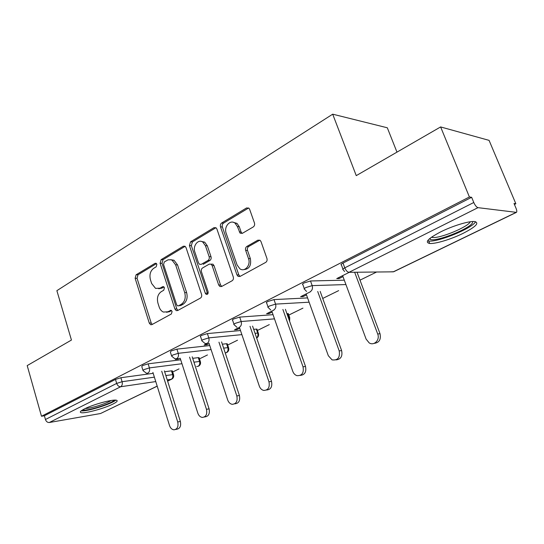 <?xml version="1.0" encoding="UTF-8"?>
<svg xmlns="http://www.w3.org/2000/svg" width="544" height="544" viewBox="0 0 544 544"><rect width="100%" height="100%" fill="white"/><g stroke="black" fill="none" stroke-linecap="round" stroke-linejoin="round"><path stroke-width="0.82" d="M156.876 264.309L156.101 263.289L155.04 263.33L136.095 274.788L135.123 278.31L149.28 323.102L150.668 324.734L151.878 324.639L171.374 313.976L172.101 311.46L171.17 310.338L167.654 311.8L163.404 312.059C161.432 311.195 160.018 309.488 159.147 306.932L157.937 303.137C156.713 298.044 157.801 294.236 161.194 291.713L163.724 290.258L164.444 287.742L163.594 286.674L162.581 286.715L160.058 288.177L155.557 288.402L151.66 283.519L150.457 279.772C149.253 274.734 150.321 270.919 153.673 268.328L156.169 266.832L156.876 264.309M440.586 231.928C428.08 238.544 424.436 242.386 429.672 243.46C435.288 244.059 451.024 239.299 462.917 233.444C475.939 226.753 479.781 222.782 474.45 221.53C468.778 220.959 452.404 225.978 440.586 231.928M84.558 408.864C80.539 410.917 79.39 412.182 81.11 412.658C84.782 413.732 104.013 408.53 112.683 404.172C116.946 402.05 118.177 400.731 116.382 400.221C112.873 399.126 93.126 404.45 84.558 408.864M253.225 226.97C254.49 226.039 254.898 224.706 254.456 222.979L249.648 209.338L248.907 208.182L246.541 207.951L221.66 223.013C220.47 223.924 220.082 225.216 220.504 226.889L236.96 274.904L238.061 276.372L240.006 276.447L265.669 262.412C266.961 261.508 267.383 260.182 266.927 258.427L261.025 241.652L260.161 240.38L257.856 240.169L246.867 246.439C245.623 247.343 245.222 248.656 245.657 250.369L248.506 258.577C251.042 265.05 244.746 272.428 239.89 268.804L237.075 264.962L226.188 233.288C223.591 226.671 230.384 219.014 235.164 223.285L237.415 226.624L240.128 233.192L242.318 233.349L253.225 226.97M41.48 416.248L27.2 365.595L71.441 340.054L56.875 290.666L332.697 114.179L356.252 175.637L440.62 126.936L469.404 196.976L41.48 416.248L44.39 415.759L45.444 419.499L116.681 383.411L115.471 379.42L44.39 415.759M186.048 247.636L185.028 246.248L183.28 246.235L161.119 259.651L160.092 263.269L174.903 309.012L176.236 310.624L177.63 310.556L200.45 298.078C201.593 297.262 201.967 296.024 201.559 294.365L186.048 247.636M190.522 241.856L213.982 227.657L216.022 227.752L216.92 229.051L233.274 276.93C233.702 278.637 233.308 279.915 232.091 280.772L221.612 286.504L219.844 286.491L218.661 284.961L212.14 265.615L211.065 264.173L209.236 264.139L202.538 267.981C201.389 268.831 201.022 270.082 201.43 271.735L208.094 291.706C208.338 293.699 207.692 294.576 206.162 294.338L205.299 293.243L189.434 245.596L190.522 241.856L192.413 241.917L215.859 227.752L213.982 227.657M396.97 152.13L387.308 127.779L332.697 114.179M157.202 386.179L100.531 413.522L49.327 422.504C47.518 422.6 46.22 421.6 45.444 419.499M440.62 126.936L489.076 140.366L515.855 203.748L514.427 204.449M469.404 196.976L471.641 197.302L473.783 202.497C475.136 205.476 476.544 207.196 477.999 207.658L516.426 212.364C517.031 211.813 516.888 210.426 516.011 208.216L514.012 203.483L515.855 203.748M376.618 272.014L359.999 280.16M338.654 290.625L322.714 298.445M302.94 308.135L288.823 315.058M269.287 324.639L257.414 330.46M237.51 340.218L227.671 345.039M207.468 354.946L199.464 358.87M179.017 368.9L172.686 372.001M342.938 269.069L341.435 265.023C340.503 264.799 341.027 264.146 343.012 263.072L344.78 267.852L473.783 202.497M471.641 197.302L343.012 263.072M115.471 379.42L120.884 377.726L153.177 373.327M164.662 371.756L171.455 370.831L172.407 371.117M304.293 288.612L302.865 284.634C302.022 284.424 302.484 283.846 304.252 282.894L310.502 280.976L344.304 280.167M268.036 306.952L266.676 303.035C265.914 302.845 266.322 302.328 267.906 301.478L273.999 299.601L307.578 297.908M233.947 324.19L232.642 320.341C231.962 320.164 232.329 319.702 233.743 318.94L239.686 317.104L273.034 314.677M286.933 313.657L288.306 313.602L288.463 314.051M201.838 340.435L200.593 336.648C199.981 336.484 200.314 336.063 201.586 335.39L207.386 333.588L240.489 330.534M253.688 329.317L256.938 329.079L257.074 329.487M171.544 355.769L170.354 352.029L171.251 350.894L176.916 349.139L209.76 345.562M222.333 344.189L226.535 343.733L227.358 344.1M142.922 370.253L141.78 366.574L142.589 365.548L148.124 363.827L180.703 359.802M192.705 358.326L198.281 357.632L199.172 357.959M176.977 358.646L175.46 359.407L178.112 359.081L179.629 358.326M207.414 343.393L204.163 345.025L206.788 344.74L209.107 343.584M239.686 327.223L234.491 329.827L237.082 329.589L239.72 328.27M273.952 310.053L266.587 313.745L269.13 313.562L272.129 312.066M310.413 291.788L300.614 296.691L303.103 296.575L306.49 294.882M349.275 272.313L336.75 278.589L339.17 278.535L342.992 276.624M178.112 359.081L177.936 358.53M206.788 344.74L206.496 343.856M237.082 329.589L236.769 328.685M269.13 313.562L268.811 312.63M303.103 296.575L302.763 295.616M339.17 278.535L338.81 277.556M158.685 288.728L161.969 288.123L160.058 288.177M163.982 286.953L161.969 288.123M166.498 312.263L169.558 311.685L167.654 311.8M171.557 310.583L169.558 311.685M156.495 263.609L138.02 274.768L137.054 278.276L151.198 322.959L152.252 324.428M185.13 246.316L163.03 259.665L162.01 263.276L176.807 308.91L177.908 310.4M164.288 261.95L163.567 264.493L176.63 304.728L177.541 305.844L178.541 305.803L181.295 304.28C184.844 301.736 185.98 297.847 184.715 292.611L175.63 264.88L172.122 260.25L171.04 259.787L168.042 259.835L164.288 261.95M179.459 305.755L178.541 305.803M170.612 259.678L174.026 260.263L177.528 264.88L186.606 292.543C187.877 297.765 186.735 301.648 183.192 304.184L180.438 305.701M211.113 264.146L212.935 264.173L214.016 265.615L220.531 284.913L221.721 286.443L219.844 286.491M192.413 241.917L191.332 245.65L207.692 294.018M205.442 245.745L202.81 242.094C198.24 238.687 192.528 245.895 194.854 252.028L198.472 262.861L199.56 264.316L201.321 264.323L207.998 260.46C209.168 259.597 209.542 258.339 209.127 256.673L205.442 245.745L207.325 245.8L204.694 242.155L201.294 241.407M207.325 245.8L211.004 256.7C211.419 258.352 211.045 259.617 209.882 260.474L203.204 264.33M233.172 222.265L237.021 223.4L239.272 226.726L241.101 232.002L242.182 233.424M243.726 269.606C249.274 269.171 251.478 265.506 250.349 258.597L248.506 258.577M259.842 240.156L248.71 246.486C247.466 247.391 247.064 248.703 247.5 250.41L250.349 258.597M248.642 207.978L223.53 223.122C222.34 224.033 221.952 225.325 222.374 226.991L238.809 274.876L240.04 276.427M152.898 372.422L169.538 425.585C170.456 428.162 171.938 429.576 173.985 429.821C177.358 429.243 178.602 426.632 177.725 421.981L180.363 421.444C181.247 426.074 180.003 428.679 176.63 429.257L175.603 429.474M180.363 421.444L164.383 370.872M177.725 421.981L161.718 371.232M180.207 358.251L197.826 413.134C198.744 415.677 200.246 417.112 202.32 417.425C205.999 416.935 207.386 414.236 206.462 409.333L209.08 408.823C209.998 413.705 208.617 416.398 204.932 416.888L204.299 417.024M209.08 408.823L192.209 356.796M206.462 409.333L189.57 357.116M208.991 343.23L227.698 399.99C228.616 402.472 230.112 403.913 232.186 404.321C236.239 403.961 237.789 401.173 236.83 395.971L239.408 395.495C240.36 400.676 238.816 403.451 234.77 403.818L234.654 403.838M239.408 395.495L221.564 341.897M236.83 395.971L218.96 342.176M239.414 327.359L259.304 386.084C260.188 388.47 261.657 389.919 263.704 390.429C268.199 390.272 269.953 387.403 268.974 381.827L271.504 381.392C272.496 386.736 270.851 389.613 266.553 390.014M271.504 381.392L252.579 326.101M268.974 381.827L250.016 326.325M271.803 311.134L292.781 371.348C293.624 373.585 295.018 375.02 296.97 375.659C302.008 375.829 304.028 372.892 303.035 366.84L305.51 366.445C306.564 371.926 304.817 374.911 300.274 375.401M305.51 366.445L285.396 309.298M303.035 366.84L282.88 309.461M306.15 293.923L328.318 355.715L332.085 359.876C337.804 360.584 340.177 357.598 339.211 350.921L341.618 350.581C342.727 356.211 340.87 359.319 336.049 359.89M341.618 350.581L320.158 291.387M339.211 350.921L317.703 291.489M114.07 400.146C112.71 403.152 88.352 410.992 83.307 410.04L82.661 409.884M85.245 408.53C90.753 408.496 106.706 403.539 111.214 400.479M81.212 410.849C86.856 411.72 111.704 403.995 115.777 400.139M472.6 221.53L472.607 222.367C471.437 228.344 433.602 243.141 429.971 239.122L429.61 238.646M431.433 237.245L432.562 237.47C440.001 238.605 468.289 226.896 470.254 221.775M427.618 240.781L428.869 241.012C437.981 242.372 472.641 228.147 475.592 221.694M342.632 275.645L366.098 339.089L369.172 342.883C374.082 346.14 380.168 339.857 377.699 333.982L380.018 333.703C381.188 339.517 379.202 342.747 374.061 343.386M380.018 333.703L357.034 272.224M377.699 333.982L354.654 272.252M156.169 263.33L155.04 263.33M171.163 310.332L170.218 310.386M163.622 286.688L162.581 286.715M100.531 413.522L157.182 386.104M167.6 381.058L171.238 379.297L167.232 379.889M155.761 381.575L120.686 386.743L49.327 422.504M173.597 374.836L173.495 374.537C174.08 376.536 173.516 378.06 171.795 379.114L171.238 379.297C172.7 378.352 173.162 376.774 172.645 374.571L171.455 370.831M120.884 377.726L122.094 381.711C122.631 384.064 122.162 385.737 120.686 386.743C118.884 386.77 117.545 385.662 116.681 383.411L122.094 381.711L154.38 377.155M477.999 207.658L348.996 272.313L393.312 271.83L516.045 212.432M390.191 271.864L393.774 271.714L516.344 212.405M344.604 271.538L343.196 269.77C342.264 269.559 342.795 268.92 344.78 267.852C345.95 270.572 347.358 272.061 348.996 272.313M165.852 375.53L173.495 374.537L172.305 370.811M148.124 363.827L149.403 367.907L143.861 369.641L143.045 370.648L146.486 373.279L147.907 373.102C149.464 372.048 149.96 370.321 149.403 367.907L181.961 363.718M193.95 362.175L199.526 361.454C200.076 363.712 199.58 365.33 198.043 366.33L196.683 366.513M200.416 361.76L199.526 361.454L198.281 357.632M176.916 349.139L178.255 353.321L211.079 349.561M223.638 348.126L227.841 347.643L226.535 343.733M207.386 333.588L208.801 337.878L241.876 334.628M255.061 333.336L257.7 333.078L256.326 329.079M239.686 317.104L241.182 321.511L274.496 318.866M288.374 317.764L289.238 317.696L287.79 313.596M273.999 299.601L275.577 304.123L309.114 302.192M310.502 280.976L312.181 285.62L345.93 284.56M172.591 355.089L171.686 356.204L174.998 358.85L176.664 358.686C178.316 357.578 178.847 355.796 178.255 353.321L172.591 355.089M228.664 347.99L227.841 347.643C228.412 349.948 227.895 351.628 226.277 352.668L225.23 352.906M202.994 339.68C201.722 340.354 201.389 340.768 201.994 340.925L205.115 343.556L207.108 343.427C208.855 342.264 209.42 340.415 208.801 337.878L202.994 339.68M258.448 333.465L257.7 333.078C258.257 335.056 257.89 336.661 256.618 337.892M239.38 327.25C241.237 326.026 241.842 324.115 241.182 321.511L235.232 323.347C233.818 324.102 233.444 324.564 234.124 324.727L236.973 327.304M289.442 318.492L289.36 320.572M273.659 310.073C275.631 308.781 276.27 306.802 275.577 304.123L269.484 306C267.893 306.843 267.478 307.353 268.24 307.537L270.728 309.985M310.121 291.795C312.222 290.435 312.909 288.374 312.181 285.62L305.925 287.538C304.15 288.483 303.681 289.054 304.524 289.252L306.53 291.448M151.198 322.959L149.28 323.102M137.054 278.276L135.123 278.31M138.02 274.768L136.095 274.788M176.807 308.91L174.903 309.012M162.01 263.276L160.092 263.269M163.03 259.665L161.119 259.651M185.089 246.282L183.28 246.235M183.192 304.184L181.295 304.28M186.606 292.543L184.715 292.611M177.528 264.88L175.63 264.88M220.531 284.913L218.661 284.961M214.016 265.615L212.14 265.615M207.176 293.175L205.299 293.243M191.332 245.65L189.434 245.596M209.882 260.474L207.998 260.46M211.004 256.7L209.127 256.673M241.101 232.002L239.251 231.914M239.272 226.726L237.415 226.624M247.5 250.41L245.657 250.369M248.71 246.486L246.867 246.439M259.685 240.237L257.856 240.169M238.809 274.876L236.96 274.904M222.374 226.991L220.504 226.889M223.53 223.122L221.66 223.013M248.39 208.107L246.541 207.951M428.692 240.992L429.672 243.46M167.627 381.133L171.666 379.182M199.063 357.619L200.301 361.434C200.926 363.494 200.355 365.065 198.594 366.146M227.229 343.726L228.534 347.63C229.201 349.758 228.63 351.376 226.814 352.492M256.938 329.079L258.305 333.071C259.012 335.213 258.468 336.872 256.673 338.048M288.306 313.602L289.748 317.696L289.626 321.32M151.858 324.646L150.668 324.734M177.65 310.542L176.236 310.624M174.026 260.263L172.122 260.25M207.366 294.29L206.162 294.338M204.694 242.155L202.81 242.094M241.978 233.274L240.128 233.192M237.021 223.4L235.164 223.285M239.904 276.345L238.061 276.372M430.494 237.932L429.971 239.122M432.242 236.681L432.562 237.47"/></g></svg>
